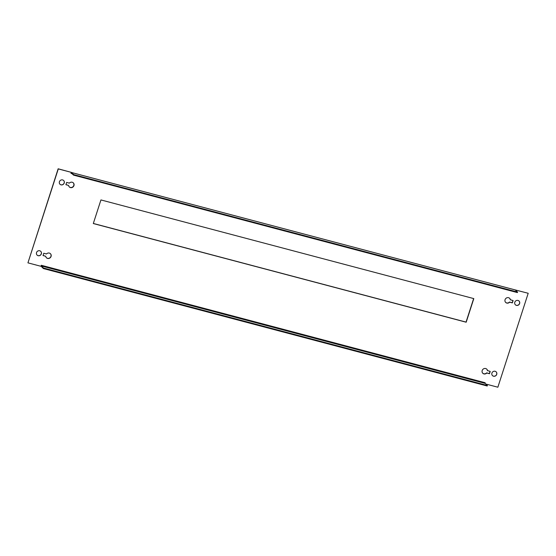 <?xml version="1.0" encoding="UTF-8"?>
<svg xmlns="http://www.w3.org/2000/svg" width="556" height="556" viewBox="0 0 556 556"><rect width="100%" height="100%" fill="white"/><g stroke="black" fill="none" stroke-linecap="round" stroke-linejoin="round"><path stroke-width="0.83" d="M518.922 300.928A2.62 2.453 -46.8 0 1 515.336 304.751M514.793 302.269A2.62 2.453 133.2 0 0 515.405 304.813A2.62 2.453 133.2 0 0 519.61 303.541A2.62 2.453 133.2 0 0 518.998 300.991A2.62 2.453 133.2 0 0 514.793 302.269M63.544 180.415A2.62 2.453 -46.8 0 1 59.958 184.238M59.416 181.756A2.62 2.453 133.2 0 0 60.027 184.3A2.62 2.453 133.2 0 0 64.225 183.028A2.62 2.453 133.2 0 0 63.613 180.478A2.62 2.453 133.2 0 0 59.416 181.756M510.401 299.851A2.843 2.655 133.2 0 0 505.07 299.691A2.843 2.655 133.2 0 0 509.657 302.158L512.368 302.881L513.112 300.567L510.262 299.719A2.843 2.655 -46.8 0 0 509.553 298.245M487.522 370.685A2.843 2.655 133.2 0 0 482.191 370.532A2.843 2.655 133.2 0 0 486.778 373L489.488 373.715L490.232 371.408L487.383 370.553A2.843 2.655 -46.8 0 0 486.674 369.087M496.042 371.762A2.62 2.453 -46.8 0 1 492.456 375.585M491.914 373.104A2.62 2.453 133.2 0 0 492.526 375.654A2.62 2.453 133.2 0 0 496.73 374.376A2.62 2.453 133.2 0 0 496.119 371.832A2.62 2.453 133.2 0 0 491.914 373.104M40.664 251.249A2.62 2.453 -46.8 0 1 37.078 255.072M36.536 252.591A2.62 2.453 133.2 0 0 37.141 255.141A2.62 2.453 133.2 0 0 41.346 253.863A2.62 2.453 133.2 0 0 40.734 251.319A2.62 2.453 133.2 0 0 36.536 252.591M41.019 266.164L43.368 268.548L487.223 386.01L487.39 385.503L485.131 383.383L485.159 382.736L41.304 265.275L40.97 266.303L27.939 262.856L58.283 168.92L71.314 172.367L70.98 173.396L71.974 173.653M69.368 183.132L66.65 182.417L65.907 184.724L68.617 185.447A2.843 2.655 133.2 0 0 73.281 186.733A2.843 2.655 133.2 0 0 73.288 182.841A2.843 2.655 133.2 0 0 69.368 183.132M43.771 253.251L43.027 255.565L45.738 256.281A2.843 2.655 133.2 0 0 50.401 257.567A2.843 2.655 133.2 0 0 50.408 253.675A2.843 2.655 133.2 0 0 46.489 253.974L43.771 253.251M473.809 298.607L100.935 199.931L93.304 223.54L466.185 322.223L473.809 298.607M515.141 289.898L528.2 293.276L497.856 387.212L485.819 384.029M73.218 182.778A2.843 2.655 -46.8 0 1 69.326 186.913M68.617 185.447L65.935 184.641M45.738 256.281L43.055 255.475M50.339 253.612A2.843 2.655 -46.8 0 1 46.447 257.755M512.945 300.525L512.229 302.749L509.511 302.026A2.843 2.655 -46.8 0 1 505.661 302.388M490.065 371.359L489.349 373.583L486.632 372.867A2.843 2.655 -46.8 0 1 482.782 373.222M473.642 298.565L466.046 322.091L93.332 223.456M27.939 262.856L58.144 168.788L71.314 172.367M514.974 289.857L528.2 293.276M515.197 289.933L517.56 292.074L517.393 292.588L73.545 175.126L71.286 173.013L70.98 173.396M517.56 292.074L73.705 174.612L71.272 172.506M73.705 174.612L73.545 175.126M41.304 265.275L41.283 265.921L43.535 268.034L487.39 385.503M43.368 268.548L43.535 268.034M515.308 289.961L71.453 172.499M41.283 265.921L485.131 383.383M515.259 289.933L71.404 172.471"/></g></svg>
